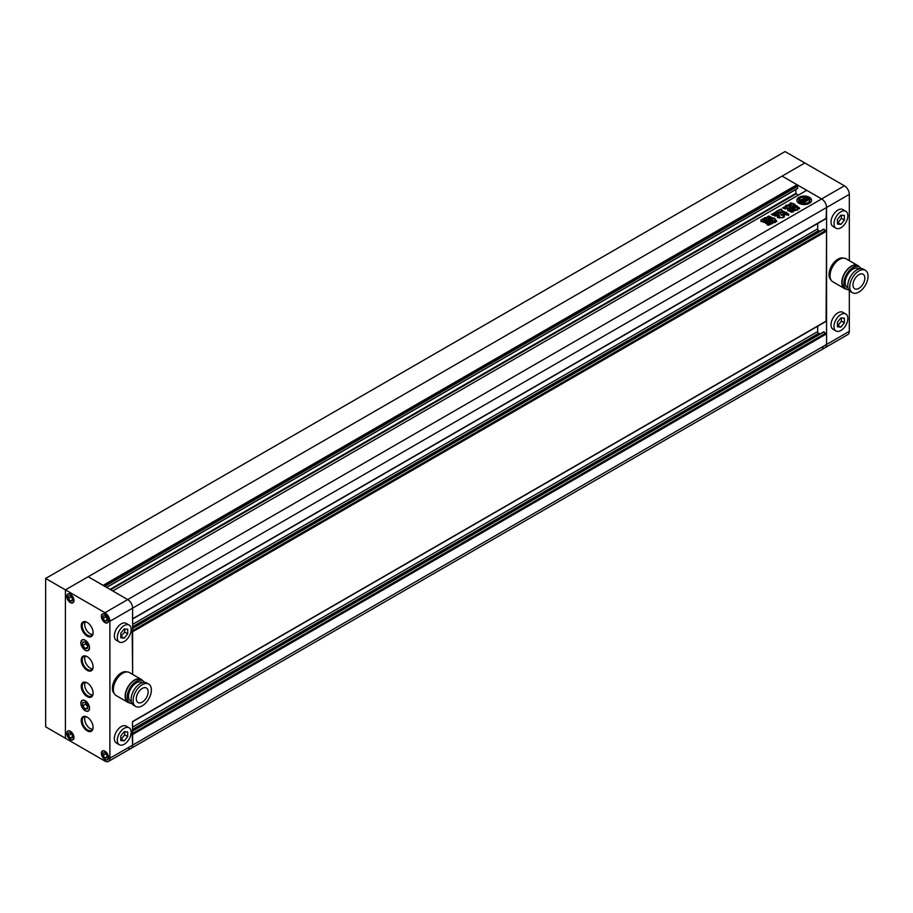<?xml version="1.0" encoding="UTF-8"?>
<svg xmlns="http://www.w3.org/2000/svg" width="913" height="913" viewBox="0 0 913 913"><rect width="100%" height="100%" fill="white"/><g stroke="black" fill="none" stroke-linecap="round" stroke-linejoin="round"><path stroke-width="1.37" d="M785.054 151.569L804.832 162.982L65.416 589.878L65.416 738.263L65.416 589.878L45.65 578.454L785.054 151.569M45.65 578.454L45.65 726.851L104.961 761.088A6.984 4.04 60 0 0 108.453 761.431A6.984 4.04 60 0 0 109.902 758.235L109.902 621.262L132.636 608.138A6.984 4.04 -120 0 0 127.694 599.579L112.767 590.962L806.704 190.315L821.632 198.931A6.984 4.04 60 0 1 826.573 207.491L826.082 218.39M809.432 197.311A7.338 4.234 0 0 0 801.431 196.386A7.338 4.234 0 0 0 796.901 200.301A7.338 4.234 0 0 0 799.046 203.302A7.338 4.234 0 0 0 807.046 204.215A7.338 4.234 0 0 0 811.577 200.301A7.338 4.234 0 0 0 809.432 197.311M811.566 200.586A7.338 4.234 0 0 0 809.432 197.881A7.338 4.234 0 0 0 801.66 196.911A7.338 4.234 0 0 0 796.912 200.586M802.801 201.111L801.956 201.271A3.036 1.746 0 0 1 801.785 200.7A3.036 1.746 0 0 1 802.618 199.491L805.894 201.385L803.508 203.337A3.755 2.168 0 0 1 803.702 203.987M806.247 199.342L804.844 199.479L806.008 200.141L807.286 199.399L805.723 198.6A4.2 2.431 0 0 0 802.926 198.954A3.332 1.929 0 0 0 803.269 198.098A3.332 1.929 0 0 0 802.892 197.208A5.524 3.184 0 0 0 798.886 199.525A3.332 1.929 0 0 0 801.899 199.548A4.2 2.431 0 0 0 801.249 200.849A4.2 2.431 0 0 0 801.283 201.157L802.675 202.07L803.965 201.328L802.71 200.883M802.413 203.314A5.524 3.184 0 0 1 800.336 202.56A5.524 3.184 0 0 1 798.749 200.655L798.749 201.225A5.524 3.184 0 0 0 800.336 203.131A5.524 3.184 0 0 0 802.413 203.884L802.413 203.314A2.317 1.335 0 0 0 801.888 202.846L800.359 201.956A2.02 1.164 0 0 1 799.765 201.134A2.02 1.164 0 0 1 799.971 200.62L799.971 201.191A2.02 1.164 0 0 0 799.822 201.419M768.826 219.531L770.07 220.25L765.539 222.863L764.295 222.144L768.826 219.531L770.07 220.82M763.987 222.487L768.826 220.101M774.498 221.733L772.603 223M772.683 223.206L768.803 225.191L767.08 224.701M767.262 224.997L772.763 221.243L774.201 222.076M790.726 207.856L787.394 205.368L790.909 207.753M790.978 207.719L790.007 208.278L789.985 209.796L790.007 208.278M792.918 212.056L789.985 210.367L790.007 208.849L789.985 210.367L793.146 211.93L791.309 212.215L787.816 210.207L787.679 208.986L787.816 210.207M787.679 208.986L788.832 208.312L787.679 208.986M788.398 208.05L785.123 208.997L782.818 207.513M783.023 207.787L784.815 206.76L786.047 207.468L786.915 206.931L786.047 208.038L784.815 206.76M786.915 206.931L785.796 206.292C785.203 205.334 785.739 205.026 787.394 205.368M794.983 206.954L797.779 208.575L797.745 209.591L797.779 208.575L794.983 206.954L793.226 206.989L790.487 208.575L790.396 209.602L793.203 211.211L797.745 209.591M790.396 210.173L790.396 209.602M772.398 217.773L768.883 216.016L767 217.1L774.601 221.026L775.08 222.213L776.723 221.151L774.475 218.264L771.884 217.751M775.08 222.053L774.601 221.026M785.089 214.407L785.385 213.562C785.043 214.715 786.082 215.171 788.49 214.92L788.729 213.927L786.561 213.437L784.975 214.156M788.49 214.92L788.729 213.927L786.561 213.437M781.368 214.829L780.147 212.569L777.488 212.501L779.245 216.244L777.442 217.477M778.903 214.566L779.234 215.719M781.768 214.783L784.746 214.909M784.347 215.331L783.126 216.039M777.636 217.762L777.842 217.054L779.611 218.081L780.866 217.362L782.042 217.842L783.982 217.283L783.194 216.255L784.301 217.089M778.196 216.484L777.762 214.681L778.196 215.913L777.762 214.681L774.966 214.361L773.494 215.171M773.585 215.434L773.927 214.498C773.745 215.879 775.171 216.358 778.196 215.913M787.759 205.71L789.425 204.181L791.183 204.774L790.247 203.302M799.571 208.86L799.571 208.027L796.136 206.041L792.484 206.315L795.018 204.592L793.488 203.69L790.51 202.857L790.316 203.622M796.136 206.041L792.484 205.745M796.136 205.471L799.571 208.027M799.571 208.29L798.613 208.563L795.326 206.669L791.286 207.183L787.759 205.14L789.425 204.181M791.183 204.774L790.852 205.573L789.425 204.752M786.721 212.341L784.438 213.813L780.307 211.736L776.895 213.071M776.895 212.877L772.832 215.114L771.325 214.235M771.553 214.532L779.063 209.876L781.357 209.031L781.768 210.161M779.063 209.785L778.23 211.086L777.089 210.766M784.301 212.01L783.97 212.581L781.756 210.481L786.264 212.763M771.805 221.243L767.274 223.856L766.03 223.137L770.561 220.524L772.113 220.889M765.733 223.48L770.561 220.524M761.043 221.608L760.94 220.033L765.14 217.602L766.886 217.671L768.404 219.485L766.886 217.671M768.404 219.485L764.204 221.916L762.446 221.848L760.94 220.033L761.043 221.037M132.499 619.071L132.636 608.138A6.984 4.04 -120 0 0 127.694 599.579L88.162 576.742L782.099 176.106L797.026 184.723L797.722 188.455L106.547 587.367L797.814 188.261M795.839 189.55L795.839 193.396L798.304 195.165M104.767 586.34L797.814 186.206M103.968 585.884L797.026 185.75M823.617 332.138L826.573 333.85L826.573 344.463L826.573 207.491A6.984 4.04 -120 0 0 821.632 198.931L104.961 612.703L65.416 589.878L88.162 576.742L103.078 585.37L797.026 184.723M127.694 747.964A6.984 4.04 -120 0 0 131.187 748.306A6.984 4.04 -120 0 0 132.636 745.111L132.145 733.641M821.632 347.317A6.984 4.04 -120 0 0 825.135 347.67L131.187 748.306A6.984 4.04 -120 0 0 132.636 745.111L826.573 344.463A6.984 4.04 60 0 1 825.135 347.67A6.984 4.04 -120 0 0 826.573 344.463L849.318 331.339L849.318 290.619M817.683 326.215L817.683 331.567A1.392 0.81 -120 0 0 818.664 333.279L819.942 334.021M132.499 721.806L132.636 745.111L109.902 758.235M823.617 229.414L826.573 231.126L826.082 321.125M849.318 260.65L849.318 194.366L132.636 608.138L132.636 674.41L132.145 630.906M817.683 223.48L817.683 228.843A1.392 0.81 -120 0 0 818.664 230.555L819.942 231.286M785.385 214.133L786.561 214.007M788.49 215.491L788.729 214.498M781.368 215.4L780.147 213.14L777.568 212.843M781.768 215.354L782.578 214.315M784.347 215.902L782.578 214.886M777.842 217.625L779.245 216.244M779.234 215.993L778.903 215.137L779.234 215.993M773.927 215.069L774.966 214.361M777.762 215.251L774.966 214.932M776.723 221.722L774.475 218.835L772.398 218.344M774.601 221.597L775.08 222.624M771.884 218.321L768.883 216.586L767 217.671M797.745 210.161L797.779 209.145M790.487 209.145L793.226 206.989M792.256 208.598L793.625 208.255L792.256 208.598L792.644 209.397L793.625 208.826L793.237 208.038M793.317 209.214L794.299 208.643L793.317 209.214L793.694 210.001L794.687 209.442L794.299 208.643M794.367 210.058L795.737 210.047L795.349 209.26L794.367 209.819L795.349 209.26M794.367 209.819L794.367 210.389M794.983 207.525L793.226 207.559M795.018 205.163L793.488 203.69M793.488 204.261L790.51 203.428M794.013 205.961L794.013 205.391M787.679 209.556L787.816 210.777M783.023 208.358L784.815 207.331M786.915 207.502L786.047 208.038L786.915 207.319M787.394 205.939C785.739 205.596 785.203 205.904 785.796 206.863M771.725 214.429L777.089 211.337M781.756 210.606L781.357 209.031M781.357 209.602L779.063 210.447M783.97 212.581L783.97 212.01M784.301 212.581L784.632 211.816M786.264 213.334L784.632 212.387M767.365 224.929L772.763 221.243M774.201 222.646L772.763 221.813M771.805 221.813L770.561 221.094M760.94 220.604L765.14 217.602M765.14 218.173L766.886 218.241M768.404 220.056L768.29 219.052M763.519 220.204L764.101 221.106L763.519 220.775L766.007 219.999L765.425 219.097L763.519 220.204L764.101 220.535L766.007 219.428L765.425 219.097M766.007 219.999L765.425 219.668L766.007 219.999M809.74 200.586A5.524 3.184 0 0 1 809.763 200.871A5.524 3.184 0 0 1 803.702 204.044L803.702 203.473A5.524 3.184 0 0 0 809.763 200.301A5.524 3.184 0 0 0 809.728 199.993A3.755 2.168 0 0 1 808.496 199.879L806.111 201.259L802.835 199.365A3.036 1.746 0 0 1 805.917 198.988L806.247 199.102M804.912 199.456A3.036 1.746 0 0 0 803.394 199.696M806.008 200.141L804.844 199.479M806.008 200.712L807.286 199.399M801.386 200.232A3.332 1.929 0 0 1 798.886 200.095L798.886 199.525M801.283 201.727L801.283 201.157A4.2 2.431 0 0 0 801.249 201.419A4.2 2.431 0 0 0 801.283 201.727L802.675 202.07M802.675 202.64L803.965 201.328M801.831 200.986A3.036 1.746 0 0 1 802.618 200.061L802.618 199.491M802.618 200.061L805.403 201.67M803.702 203.473A3.755 2.168 0 0 0 803.702 203.451A3.755 2.168 0 0 0 803.508 202.766M807.103 198.635L807.103 198.064A2.02 1.164 0 0 0 804.787 197.836L804.787 198.406A2.02 1.164 0 0 1 807.103 198.635L808.633 199.513A2.317 1.335 0 0 0 809.454 199.821L809.454 199.251A5.524 3.184 0 0 0 804.832 197.128L804.832 197.699A1.952 1.13 0 0 1 804.844 197.722M804.787 197.836A1.952 1.13 0 0 0 804.912 197.436A1.952 1.13 0 0 0 804.832 197.128M807.103 198.064L808.633 198.943A2.317 1.335 0 0 0 809.454 199.251M798.749 200.655A1.952 1.13 0 0 0 799.971 200.62M840.907 227.759A9.781 5.649 -60 0 1 836.023 228.239A9.781 5.649 -60 0 1 834.516 220.398A9.781 5.649 -60 0 1 840.907 211.77A9.781 5.649 -60 0 1 845.803 211.291A9.781 5.649 -60 0 1 847.31 219.131A9.781 5.649 -60 0 1 840.907 227.759M845.803 211.291L842.836 209.579A9.781 5.649 120 0 0 837.951 210.058A9.781 5.649 120 0 0 831.549 218.686A9.781 5.649 120 0 0 833.055 226.527L836.023 228.239M840.907 330.483A9.781 5.649 -60 0 1 836.023 330.974A9.781 5.649 -60 0 1 834.516 323.134A9.781 5.649 -60 0 1 840.907 314.506A9.781 5.649 -60 0 1 845.803 314.015A9.781 5.649 -60 0 1 847.31 321.867A9.781 5.649 -60 0 1 840.907 330.483M845.803 314.015L842.836 312.303A9.781 5.649 120 0 0 837.951 312.794A9.781 5.649 120 0 0 831.549 321.422A9.781 5.649 120 0 0 833.055 329.262L836.023 330.974M830.921 279.777A12.577 7.27 -60 0 1 829.951 269.518A12.577 7.27 -60 0 1 837.951 259.144A12.577 7.27 -60 0 1 843.407 258.151M858.905 288.371A8.388 4.839 120 0 0 864.383 280.976A8.388 4.839 120 0 0 863.093 274.254A8.388 4.839 120 0 0 858.905 274.665A8.388 4.839 120 0 0 853.427 282.06A8.388 4.839 120 0 0 854.705 288.782A8.388 4.839 120 0 0 858.905 288.371M865.364 270.316L863.39 269.175A12.93 7.464 120 0 0 856.93 269.814A12.93 7.464 120 0 0 848.474 281.215A12.93 7.464 120 0 0 850.46 291.578L852.434 292.719A12.93 7.464 120 0 0 858.905 292.08A12.93 7.464 120 0 0 867.35 280.679A12.93 7.464 120 0 0 865.364 270.316A12.93 7.464 120 0 0 858.905 270.956A12.93 7.464 120 0 0 850.46 282.357A12.93 7.464 120 0 0 852.434 292.719M858.996 268.901L858.46 268.593A10.979 6.334 120 0 0 852.97 269.13A10.979 6.334 120 0 0 845.803 278.807A10.979 6.334 120 0 0 847.481 287.595L848.017 287.903M861.027 268.57A12.862 7.43 120 0 0 859.407 266.95L857.627 265.923A12.862 7.43 120 0 0 851.19 266.562A12.862 7.43 120 0 0 842.79 277.894A12.862 7.43 120 0 0 844.765 288.2L846.545 289.227A12.862 7.43 120 0 0 848.759 289.832M859.407 266.95A12.862 7.43 120 0 0 852.97 267.589A12.862 7.43 120 0 0 844.571 278.922A12.862 7.43 120 0 0 846.545 289.227M859.281 266.881A13.284 7.669 120 0 0 857.832 265.569L846.066 258.767A13.284 7.669 120 0 0 839.424 259.429A13.284 7.669 120 0 0 830.75 271.138A13.284 7.669 120 0 0 832.793 281.775L844.548 288.565A13.284 7.669 120 0 0 846.419 289.159M857.832 265.569A13.284 7.669 120 0 0 851.19 266.219A13.284 7.669 120 0 0 842.516 277.929A13.284 7.669 120 0 0 844.548 288.565M844.377 185.807L804.832 162.982L782.099 176.106L821.632 198.931L844.377 185.807A6.984 4.04 60 0 1 849.318 194.366M849.318 331.339A6.984 4.04 60 0 1 847.869 334.546L825.135 347.67M840.907 327.105L837.449 326.797L837.449 322.186L840.907 317.884L844.377 318.192L844.377 322.803L840.907 327.105L837.951 325.393L841.409 321.091L841.409 317.929M844.377 322.803L841.409 321.091M837.449 219.451L840.907 215.148L844.377 215.457L844.377 220.079L840.907 224.381L837.449 224.073L837.449 219.451M840.907 224.381L837.951 222.669L841.409 218.367L841.409 215.194M844.377 220.079L841.409 218.367M124.236 625.542A9.781 5.649 120 0 0 117.845 634.17A9.781 5.649 120 0 0 119.341 642.01A9.781 5.649 120 0 0 124.236 641.519A9.781 5.649 120 0 0 130.627 632.903A9.781 5.649 120 0 0 129.132 625.063A9.781 5.649 120 0 0 124.236 625.542M119.341 642.01L116.373 640.298A9.781 5.649 -60 0 1 114.878 632.458A9.781 5.649 -60 0 1 121.269 623.83A9.781 5.649 -60 0 1 126.165 623.351L129.132 625.063M124.236 728.277A9.781 5.649 120 0 0 117.845 736.894A9.781 5.649 120 0 0 119.341 744.734A9.781 5.649 120 0 0 124.236 744.255A9.781 5.649 120 0 0 130.627 735.627A9.781 5.649 120 0 0 129.132 727.787A9.781 5.649 120 0 0 124.236 728.277M119.341 744.734L116.373 743.022A9.781 5.649 -60 0 1 114.878 735.182A9.781 5.649 -60 0 1 121.269 726.565A9.781 5.649 -60 0 1 126.165 726.075L129.132 727.787M126.736 671.922A12.577 7.27 120 0 0 121.269 672.915A12.577 7.27 120 0 0 113.28 683.289A12.577 7.27 120 0 0 114.251 693.549M104.961 614.415A4.896 2.83 60 0 1 108.156 618.729A4.896 2.83 60 0 1 107.403 622.643A4.896 2.83 60 0 1 104.961 622.404A4.896 2.83 60 0 1 101.765 618.09A4.896 2.83 60 0 1 102.518 614.175A4.896 2.83 60 0 1 104.961 614.415M85.194 640.378A5.946 3.435 60 0 1 89.075 645.617A5.946 3.435 60 0 1 88.162 650.376A5.946 3.435 60 0 1 85.194 650.079A5.946 3.435 60 0 1 81.314 644.852A5.946 3.435 60 0 1 82.216 640.093A5.946 3.435 60 0 1 85.194 640.378M70.358 594.443A4.896 2.83 60 0 1 73.565 598.745A4.896 2.83 60 0 1 72.812 602.671A4.896 2.83 60 0 1 70.358 602.432A4.896 2.83 60 0 1 67.163 598.118A4.896 2.83 60 0 1 67.916 594.192A4.896 2.83 60 0 1 70.358 594.443M70.358 731.416A4.896 2.83 60 0 1 73.565 735.73A4.896 2.83 60 0 1 72.812 739.644A4.896 2.83 60 0 1 70.358 739.404A4.896 2.83 60 0 1 67.163 735.091A4.896 2.83 60 0 1 67.916 731.165A4.896 2.83 60 0 1 70.358 731.416M104.961 751.388A4.896 2.83 60 0 1 108.156 755.702A4.896 2.83 60 0 1 107.403 759.616A4.896 2.83 60 0 1 104.961 759.376A4.896 2.83 60 0 1 101.765 755.062A4.896 2.83 60 0 1 102.518 751.148A4.896 2.83 60 0 1 104.961 751.388M85.194 700.876A5.946 3.435 60 0 1 89.075 706.114A5.946 3.435 60 0 1 88.162 710.873A5.946 3.435 60 0 1 85.194 710.576A5.946 3.435 60 0 1 81.314 705.35A5.946 3.435 60 0 1 82.216 700.579A5.946 3.435 60 0 1 85.194 700.876M142.223 702.131A8.388 4.839 -60 0 1 138.034 702.554A8.388 4.839 -60 0 1 136.745 695.832A8.388 4.839 -60 0 1 142.223 688.436A8.388 4.839 -60 0 1 146.422 688.025A8.388 4.839 -60 0 1 147.712 694.747A8.388 4.839 -60 0 1 142.223 702.131M135.763 706.479L133.789 705.338A12.93 7.464 -60 0 1 131.803 694.976A12.93 7.464 -60 0 1 140.248 683.586A12.93 7.464 -60 0 1 146.719 682.947L148.693 684.088A12.93 7.464 -60 0 1 150.679 694.451A12.93 7.464 -60 0 1 142.223 705.84A12.93 7.464 -60 0 1 135.763 706.479A12.93 7.464 -60 0 1 133.777 696.117A12.93 7.464 -60 0 1 142.223 684.727A12.93 7.464 -60 0 1 148.693 684.088M131.346 701.675L130.81 701.367A10.979 6.334 -60 0 1 129.132 692.568A10.979 6.334 -60 0 1 136.299 682.901A10.979 6.334 -60 0 1 141.789 682.353L142.314 682.662M132.077 703.603A12.862 7.43 -60 0 1 129.863 702.999L128.082 701.971A12.862 7.43 -60 0 1 126.12 691.666A12.862 7.43 -60 0 1 134.519 680.333A12.862 7.43 -60 0 1 140.944 679.694L142.725 680.721A12.862 7.43 -60 0 1 144.357 682.342M129.863 702.999A12.862 7.43 -60 0 1 127.9 692.693A12.862 7.43 -60 0 1 136.299 681.36A12.862 7.43 -60 0 1 142.725 680.721M129.737 702.93A13.284 7.669 -60 0 1 127.877 702.337L116.111 695.546A13.284 7.669 -60 0 1 114.079 684.898A13.284 7.669 -60 0 1 122.753 673.201A13.284 7.669 -60 0 1 129.395 672.539L141.161 679.329A13.284 7.669 -60 0 1 142.599 680.653M127.877 702.337A13.284 7.669 -60 0 1 125.846 691.689A13.284 7.669 -60 0 1 134.519 679.991A13.284 7.669 -60 0 1 141.161 679.329M87.169 622.404A8.388 4.839 -120 0 0 81.234 625.827A8.388 4.839 -120 0 0 87.169 636.099A8.388 4.839 -120 0 0 93.103 632.675A8.388 4.839 -120 0 0 87.169 622.404L87.169 622.404M93.092 632.378A7.692 4.439 60 0 1 91.505 635.631A7.692 4.439 60 0 1 87.659 635.243A7.692 4.439 60 0 1 82.638 628.475A7.692 4.439 60 0 1 83.813 622.312A7.692 4.439 60 0 1 87.42 622.552M87.169 656.652A8.388 4.839 -120 0 0 81.234 660.076A8.388 4.839 -120 0 0 87.169 670.347A8.388 4.839 -120 0 0 93.103 666.924A8.388 4.839 -120 0 0 87.169 656.652L87.169 656.652M93.092 666.627A7.692 4.439 60 0 1 91.505 669.868A7.692 4.439 60 0 1 87.659 669.491A7.692 4.439 60 0 1 82.638 662.712A7.692 4.439 60 0 1 83.813 656.55A7.692 4.439 60 0 1 87.42 656.801M87.169 682.901A8.388 4.839 -120 0 0 81.234 686.325A8.388 4.839 -120 0 0 87.169 696.596A8.388 4.839 -120 0 0 93.103 693.172A8.388 4.839 -120 0 0 87.169 682.901L87.169 682.901M93.092 692.876A7.692 4.439 60 0 1 91.505 696.128A7.692 4.439 60 0 1 87.659 695.74A7.692 4.439 60 0 1 82.638 688.961A7.692 4.439 60 0 1 83.813 682.81A7.692 4.439 60 0 1 87.42 683.05M87.169 717.139A8.388 4.839 -120 0 0 81.234 720.574A8.388 4.839 -120 0 0 87.169 730.845A8.388 4.839 -120 0 0 93.103 727.421A8.388 4.839 -120 0 0 87.169 717.139L87.169 717.139M93.092 727.125A7.692 4.439 60 0 1 91.505 730.366A7.692 4.439 60 0 1 87.659 729.989A7.692 4.439 60 0 1 82.638 723.21A7.692 4.439 60 0 1 83.813 717.047A7.692 4.439 60 0 1 87.42 717.298M92.533 729.304A7.692 4.439 60 0 1 90.136 728.563A7.692 4.439 60 0 1 85.263 716.694M92.533 695.055A7.692 4.439 60 0 1 90.136 694.314A7.692 4.439 60 0 1 85.263 682.445M92.533 668.807A7.692 4.439 60 0 1 90.136 668.065A7.692 4.439 60 0 1 85.263 656.196M92.533 634.558A7.692 4.439 60 0 1 90.136 633.816A7.692 4.439 60 0 1 85.263 621.947M85.194 650.25A6.151 3.549 60 0 1 81.177 644.84A6.151 3.549 60 0 1 82.113 639.91A6.151 3.549 60 0 1 85.194 640.207A6.151 3.549 60 0 1 89.212 645.628A6.151 3.549 60 0 1 88.264 650.558A6.151 3.549 60 0 1 85.194 650.25M85.194 710.748A6.151 3.549 60 0 1 81.177 705.327A6.151 3.549 60 0 1 82.113 700.408A6.151 3.549 60 0 1 85.194 700.705A6.151 3.549 60 0 1 89.212 706.126A6.151 3.549 60 0 1 88.264 711.056A6.151 3.549 60 0 1 85.194 710.748M104.961 759.548A5.101 2.944 60 0 1 101.628 755.051A5.101 2.944 60 0 1 102.404 750.965A5.101 2.944 60 0 1 104.961 751.216A5.101 2.944 60 0 1 108.293 755.713A5.101 2.944 60 0 1 107.517 759.799A5.101 2.944 60 0 1 104.961 759.548M104.961 622.575A5.101 2.944 60 0 1 101.628 618.078A5.101 2.944 60 0 1 102.404 613.993A5.101 2.944 60 0 1 104.961 614.244A5.101 2.944 60 0 1 108.293 618.74A5.101 2.944 60 0 1 107.517 622.826A5.101 2.944 60 0 1 104.961 622.575M70.358 602.603A5.101 2.944 60 0 1 67.026 598.106A5.101 2.944 60 0 1 67.813 594.009A5.101 2.944 60 0 1 70.358 594.272A5.101 2.944 60 0 1 73.702 598.768A5.101 2.944 60 0 1 72.914 602.854A5.101 2.944 60 0 1 70.358 602.603M70.358 739.576A5.101 2.944 60 0 1 67.026 735.079A5.101 2.944 60 0 1 67.813 730.993A5.101 2.944 60 0 1 70.358 731.245A5.101 2.944 60 0 1 73.702 735.741A5.101 2.944 60 0 1 72.914 739.827A5.101 2.944 60 0 1 70.358 739.576M104.961 612.703A6.984 4.04 60 0 1 109.902 621.262M82.718 705.954L82.718 702.656L85.194 702.439L87.659 705.509L87.659 708.808L85.194 709.024L82.718 705.954L85.685 704.243L87.659 706.696M87.659 707.598L85.194 709.024M85.685 703.044L85.685 704.243M102.986 755.565L102.986 752.928L104.961 752.746L106.935 755.211L106.935 757.847L104.961 758.018L102.986 755.565L105.874 753.887M106.935 756.877L104.961 758.018M70.358 738.046L68.384 735.581L68.384 732.945L70.358 732.774L72.344 735.227L72.344 737.864L70.358 738.046L72.344 736.905M71.282 733.915L68.384 735.581M72.344 598.255L72.344 600.891L70.358 601.074L68.384 598.608L68.384 595.972L70.358 595.801L72.344 598.255M72.344 599.932L70.358 601.074M71.282 596.942L68.384 598.608M85.194 641.942L87.659 645.012L87.659 648.31L85.194 648.527L82.718 645.457L82.718 642.159L85.194 641.942M87.659 647.1L85.194 648.527M85.685 642.558L85.685 643.745L82.718 645.457M85.685 643.745L87.659 646.199M104.961 615.773L106.935 618.238L106.935 620.863L104.961 621.045L102.986 618.58L102.986 615.944L104.961 615.773M106.935 619.904L104.961 621.045M105.874 616.914L102.986 618.58M124.236 740.877L127.694 736.574L127.694 731.964L124.236 731.655L120.778 735.958L120.778 740.569L124.236 740.877L120.778 739.119M124.727 731.69L124.727 734.862L121.269 739.165M127.694 736.574L124.727 734.862M127.694 629.228L124.236 628.92L120.778 633.223L120.778 637.833L124.236 638.141L127.694 633.839L127.694 629.228M124.727 628.966L124.727 632.127L120.778 636.395M127.694 633.839L124.727 632.127M124.236 638.141L121.269 636.429M132.636 618.752L826.573 218.104M110.599 589.707L796.136 193.91M110.005 589.364L795.839 193.396M132.636 734.497L826.573 333.85M132.636 733.356L826.082 332.994M132.636 731.073L824.108 331.853M132.636 729.361L818.664 333.279M132.636 727.079L817.683 331.567M132.636 721.487L826.573 320.84M132.636 631.762L826.573 231.126M132.636 630.621L826.082 230.27M132.636 628.338L824.108 229.129M132.636 626.626L818.664 230.555M132.636 624.344L817.683 228.843M780.147 213.14L780.147 212.569M774.475 218.835L774.475 218.264M768.883 216.586L768.883 216.016M778.23 211.086L778.23 210.515M801.443 201.921L801.443 201.351M808.633 199.513L808.633 198.943M132.636 618.991L826.436 218.435M106.661 587.436L797.722 188.455M132.636 730.834L823.754 331.818M132.636 721.715L826.436 321.159M132.636 628.098L823.754 229.095M783.046 216.701L783.046 216.13M779.462 216.621L779.462 216.05M779.28 215.73L779.28 215.16M775.228 222.293L775.228 221.722M792.13 208.723L792.13 209.294M793.774 208.141L793.774 208.712M793.192 209.339L793.192 209.91M794.824 208.746L794.824 209.317M795.885 209.362L795.885 209.933M794.242 209.944L794.242 210.515M792.37 206.429L792.37 205.859M791.229 205.448L791.229 204.877M789.357 209.613L789.357 209.043M788.935 208.769L788.935 208.198M787.052 207.685L787.052 207.114M781.756 211.12L781.756 210.549M772.512 223.662L772.512 223.092M766.19 219.28L766.19 219.85M763.359 220.353L763.359 220.923M803.269 198.669L803.269 198.098M801.249 201.419L801.249 200.849M809.763 200.871L809.763 200.301M108.133 622.232L107.403 622.643M88.96 649.919L88.162 650.376M73.531 602.249L72.812 602.671M73.531 739.222L72.812 739.644M108.133 759.205L107.403 759.616M88.96 710.417L88.162 710.873M131.187 748.306L108.453 761.431M83.015 700.123L82.216 700.579M103.237 750.726L102.518 751.148M68.635 730.754L67.916 731.165M68.635 593.781L67.916 594.192M83.015 639.625L82.216 640.093M103.237 613.753L102.518 614.175"/></g></svg>
